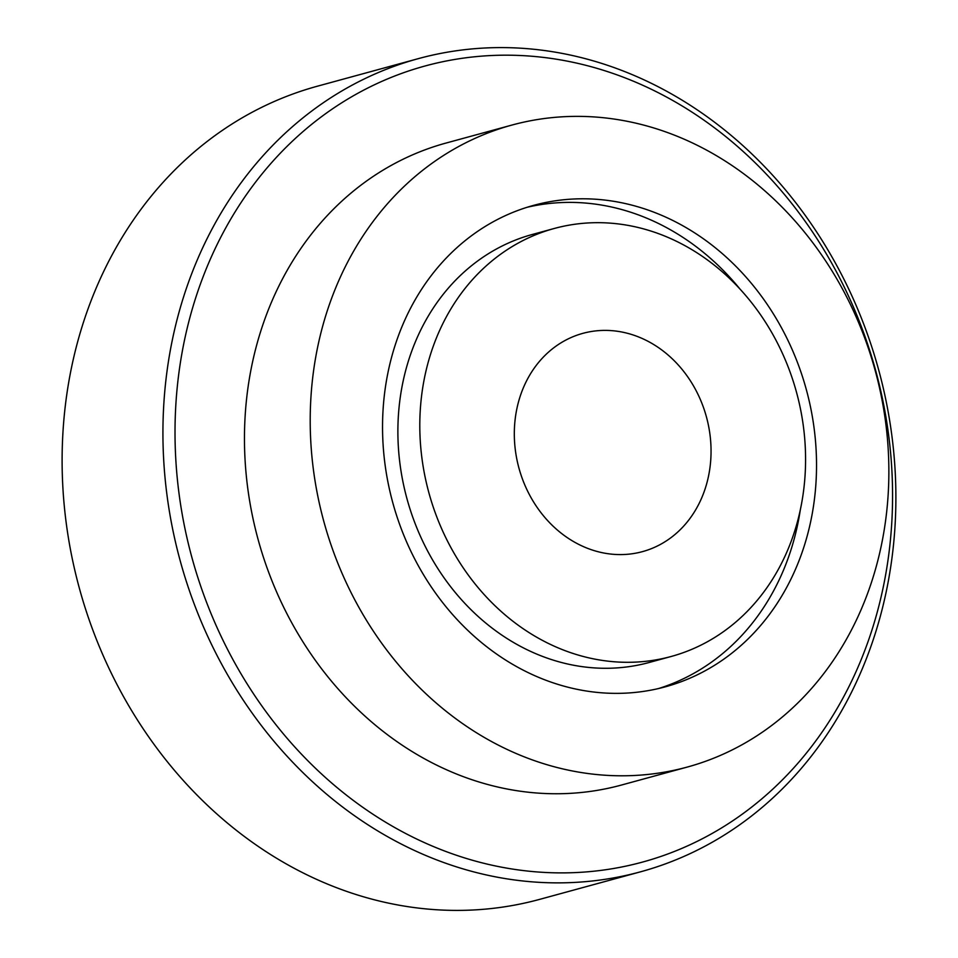 <?xml version="1.0" encoding="UTF-8"?>
<svg xmlns="http://www.w3.org/2000/svg" width="958" height="958" viewBox="0 0 958 958"><rect width="100%" height="100%" fill="white"/><g stroke="black" fill="none" stroke-linecap="round" stroke-linejoin="round"><path stroke-width="1.44" d="M418.359 58.63L317.553 86.16A421.496 362.052 74.7 0 0 63.168 428.885A421.496 362.052 74.7 0 0 265.857 851.506A421.496 362.052 74.7 0 0 539.641 899.37L640.447 871.84A421.496 362.052 -105.3 0 1 366.674 823.976A421.496 362.052 -105.3 0 1 163.986 401.354A421.496 362.052 -105.3 0 1 418.359 58.63A421.496 362.052 -105.3 0 1 692.143 106.494A421.496 362.052 -105.3 0 1 894.832 529.115A421.496 362.052 -105.3 0 1 640.447 871.84M374.482 815.234A412.623 354.424 74.7 0 0 855.255 673.378A412.623 354.424 74.7 0 0 693.101 112.84A412.623 354.424 74.7 0 0 212.329 254.696A412.623 354.424 74.7 0 0 374.482 815.234M728.008 162.86A332.761 285.831 -105.3 0 1 888.03 496.507A332.761 285.831 -105.3 0 1 687.209 767.083A332.761 285.831 -105.3 0 1 471.061 729.301A332.761 285.831 -105.3 0 1 311.039 395.654A332.761 285.831 -105.3 0 1 511.871 125.079A332.761 285.831 -105.3 0 1 728.008 162.86M687.209 767.083L621.455 785.045A332.761 285.831 -105.3 0 1 405.318 747.252A332.761 285.831 -105.3 0 1 245.296 413.605A332.761 285.831 -105.3 0 1 446.117 143.029L511.871 125.079M527.247 207.251A249.571 214.364 -105.3 0 1 682.743 237.261A249.571 214.364 -105.3 0 1 740.043 289.124M503.178 658.493A249.571 214.364 -105.3 0 1 383.164 408.264A249.571 214.364 -105.3 0 1 533.786 205.323A249.571 214.364 -105.3 0 1 695.891 233.668A249.571 214.364 -105.3 0 1 815.905 483.898A249.571 214.364 -105.3 0 1 665.283 686.838A249.571 214.364 -105.3 0 1 503.178 658.493M800.313 509.836A249.571 214.364 -105.3 0 1 658.685 688.503M524.541 385.092A113.14 97.177 74.7 0 0 538.037 508.698A113.14 97.177 74.7 0 0 642.495 551.628A113.14 97.177 74.7 0 0 700.825 499.884A113.14 97.177 74.7 0 0 687.329 376.278A113.14 97.177 74.7 0 0 582.883 333.348A113.14 97.177 74.7 0 0 524.541 385.092M554.239 228.483L532.325 234.471A221.837 190.546 74.7 0 0 417.939 335.935A221.837 190.546 74.7 0 0 444.404 578.309A221.837 190.546 74.7 0 0 649.213 662.481L671.127 656.493A221.837 190.546 74.7 0 0 785.512 555.041A221.837 190.546 74.7 0 0 759.059 312.655A221.837 190.546 74.7 0 0 554.239 228.483A221.837 190.546 74.7 0 0 439.854 329.947A221.837 190.546 74.7 0 0 466.318 572.321A221.837 190.546 74.7 0 0 671.127 656.493"/></g></svg>

